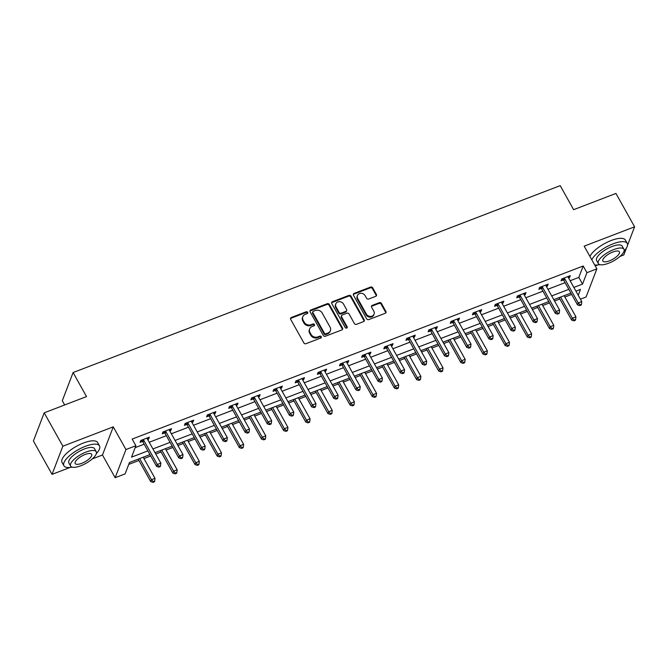 <?xml version="1.0" encoding="UTF-8"?>
<svg xmlns="http://www.w3.org/2000/svg" width="668" height="668" viewBox="0 0 668 668"><rect width="100%" height="100%" fill="white"/><g stroke="black" fill="none" stroke-linecap="round" stroke-linejoin="round"><path stroke-width="1" d="M307.631 312.34A1.119 0.969 21 0 0 306.144 311.797L291.331 317.484A1.603 1.386 21 0 0 290.672 319.329L303.856 342.918A1.603 1.386 21 0 0 305.977 343.694L320.79 338.008A1.119 0.969 21 0 0 321.258 336.714A1.119 0.969 21 0 0 319.763 336.171L317.851 336.906A5.119 4.434 21 0 1 311.046 334.426L309.944 332.464A5.119 4.434 21 0 1 309.626 328.915A5.119 4.434 21 0 1 312.065 326.56L313.977 325.825A1.119 0.969 21 0 0 312.958 323.988L311.037 324.723A5.119 4.434 21 0 1 304.232 322.243L303.138 320.273A5.119 4.434 21 0 1 302.813 316.724A5.119 4.434 21 0 1 305.251 314.369L307.171 313.634A1.119 0.969 21 0 0 307.631 312.34M307.464 313.459A1.119 0.969 21 0 0 305.852 312.557L291.039 318.244A1.603 1.386 21 0 0 290.488 318.628M321.083 337.833A1.119 0.969 21 0 0 319.471 336.939L317.559 337.674L317.851 336.906M314.269 325.65A1.119 0.969 21 0 0 312.666 324.748L310.745 325.483L311.037 324.723M375.742 296.316A1.603 1.386 21 0 0 376.401 294.471L372.702 287.85A1.603 1.386 21 0 0 370.581 287.073L354.132 293.386A1.603 1.386 21 0 0 353.472 295.231L366.649 318.82A1.603 1.386 21 0 0 368.778 319.596L385.227 313.284A1.603 1.386 21 0 0 385.887 311.438L381.42 303.447A1.603 1.386 21 0 0 379.29 302.671L372.251 305.368A1.603 1.386 21 0 0 371.592 307.213L373.813 311.179A4.284 3.707 21 0 1 374.08 314.144A4.284 3.707 21 0 1 370.423 316.398A4.284 3.707 21 0 1 366.348 314.043L357.672 298.512A4.284 3.707 21 0 1 357.405 295.548A4.284 3.707 21 0 1 361.062 293.294A4.284 3.707 21 0 1 365.129 295.648L366.573 298.237A1.603 1.386 21 0 0 368.703 299.014L375.742 296.316M570.121 280.744L578.814 277.412L583.197 265.989L586.93 272.669L596.866 268.853L586.061 297.018L580.417 299.18M44.205 412.824L62.859 446.199L52.054 474.363L33.4 440.989L44.205 412.824L86.523 396.583L73.096 372.552L560.193 185.637L573.628 209.677L615.946 193.436L634.6 226.811L584.183 246.158L596.866 268.853M92.259 458.933L102.471 455.017L113.276 426.852L62.859 446.199M113.276 426.852L125.96 449.547L135.896 445.731L131.521 457.154L147.895 450.867M583.197 265.989L132.172 439.06L135.896 445.731M329.357 304.483A1.603 1.386 21 0 0 327.228 303.706L310.779 310.019A1.603 1.386 21 0 0 310.119 311.864L323.304 335.453A1.603 1.386 21 0 0 325.425 336.229L341.874 329.917A1.603 1.386 21 0 0 342.534 328.071L329.357 304.483L329.065 305.243A1.603 1.386 21 0 0 326.936 304.474L310.486 310.779A1.603 1.386 21 0 0 309.935 311.163M332.455 301.702L348.905 295.39A1.603 1.386 21 0 1 351.026 296.166L364.21 319.755A1.603 1.386 21 0 1 363.551 321.6L356.512 324.306A1.603 1.386 21 0 1 354.382 323.529L349.038 313.96A1.603 1.386 21 0 0 346.909 313.183L342.241 314.979A1.603 1.386 21 0 0 341.582 316.824L347.151 326.786A1.119 0.969 21 0 1 345.197 327.529L331.796 303.548A1.603 1.386 21 0 1 332.455 301.702L332.163 302.462L348.613 296.149L348.905 295.39M619.971 256.437L623.795 254.976L626.509 247.895M627.511 245.298L634.6 226.811M73.096 372.552L62.291 400.716L64.671 404.967M135.17 447.644L144.171 444.195M149.198 442.266L166.324 435.695M171.35 433.766L188.476 427.194M193.503 425.265L210.629 418.694M215.655 416.757L232.781 410.185M237.808 408.257L254.934 401.685M259.961 399.756L277.095 393.185M282.121 391.256L299.247 384.684M304.274 382.756L321.4 376.184M326.427 374.255L343.552 367.684M348.579 365.755L365.705 359.184M370.732 357.255L387.857 350.683M392.884 348.754L410.01 342.183M415.045 340.254L432.171 333.683M437.198 331.754L454.324 325.182M459.35 323.254L476.476 316.682M481.503 314.753L498.629 308.182M503.655 306.253L520.781 299.681M525.808 297.753L542.934 291.181M547.96 289.244L565.095 282.673M147.628 439.46L148.638 439.068L149.365 437.164L140.848 440.437L140.113 442.341L142.409 441.456M169.781 430.96L170.791 430.568L171.517 428.664L163 431.937L162.266 433.841L164.57 432.956M191.933 422.452L192.943 422.067L193.67 420.164L185.153 423.437L184.418 425.341L186.723 424.456M214.086 413.951L215.096 413.567L215.831 411.663L207.305 414.937L206.579 416.84L208.875 415.955M236.247 405.451L237.249 405.067L237.983 403.163L229.458 406.436L228.732 408.34L231.028 407.455M258.399 396.951L259.401 396.567L260.136 394.663L251.611 397.936L250.884 399.84L253.18 398.955M280.552 388.45L281.562 388.066L282.288 386.162L273.771 389.436L273.037 391.331L275.333 390.454M302.704 379.95L303.715 379.566L304.441 377.662L295.924 380.927L295.189 382.831L297.494 381.954M324.857 371.45L325.867 371.066L326.594 369.162L318.077 372.427L317.342 374.33L319.646 373.454M347.009 362.949L348.02 362.565L348.746 360.662L340.229 363.926L339.503 365.83L341.799 364.953M369.162 354.449L370.172 354.065L370.907 352.161L362.382 355.426L361.655 357.33L363.951 356.453M391.323 345.949L392.325 345.565L393.06 343.661L384.534 346.926L383.808 348.83L386.104 347.944M413.475 337.449L414.477 337.064L415.212 335.161L406.687 338.425L405.96 340.329L408.257 339.444M435.628 328.948L436.638 328.556L437.365 326.66L428.848 329.925L428.113 331.829L430.409 330.944M457.78 320.448L458.791 320.055L459.517 318.152L451 321.425L450.265 323.329L452.57 322.444M479.933 311.948L480.943 311.555L481.67 309.651L473.153 312.925L472.426 314.828L474.723 313.943M502.085 303.447L503.096 303.055L503.831 301.151L495.305 304.424L494.579 306.328L496.875 305.443M524.246 294.947L525.248 294.555L525.983 292.651L517.458 295.924L516.731 297.828L519.028 296.943M546.399 286.438L547.401 286.054L548.136 284.151L539.61 287.424L538.884 289.327L541.18 288.442M568.551 277.938L569.562 277.554L570.288 275.65L561.771 278.923L561.036 280.827L563.333 279.942M128.74 464.394L138.927 460.486M143.954 458.557L150.743 455.952M155.769 454.023L161.08 451.985M166.107 450.057L172.895 447.451M177.922 445.523L183.232 443.485M188.259 441.556L195.048 438.951M200.074 437.022L205.385 434.985M210.412 433.056L217.2 430.451M222.227 428.522L227.537 426.485M232.564 424.556L239.353 421.951M244.379 420.022L249.69 417.984M254.717 416.055L261.505 413.45M266.532 411.521L271.851 409.484M276.878 407.547L283.666 404.95M288.693 403.013L294.004 400.975M299.03 399.046L305.819 396.441M310.845 394.512L316.156 392.475M321.183 390.546L327.971 387.941M332.998 386.012L338.309 383.975M343.335 382.046L350.124 379.441M355.151 377.512L360.461 375.474M365.488 373.546L372.276 370.94M377.303 369.012L382.614 366.974M387.64 365.045L394.429 362.44M399.456 360.511L404.766 358.474M409.801 356.545L416.59 353.94M421.617 352.011L426.927 349.974M431.954 348.045L438.742 345.439M443.769 343.511L449.08 341.473M454.106 339.544L460.895 336.939M465.922 335.01L471.232 332.973M476.259 331.044L483.047 328.439M488.074 326.51L493.385 324.473M498.411 322.544L505.2 319.939M510.227 318.01L515.537 315.972M520.564 314.043L527.353 311.438M532.379 309.509L537.69 307.472M542.717 305.543L549.505 302.938M554.54 301.009L559.851 298.972M564.877 297.043L571.666 294.438M595.238 265.931L597.793 264.954M149.991 454.607L129.475 462.481L125.091 473.896L115.155 477.712L125.96 449.547M102.471 455.017L115.155 477.712M52.054 474.363L70.082 467.45M573.845 287.424L582.546 284.084L586.93 272.669M152.922 448.938L170.056 442.366M175.083 440.437L192.209 433.866M197.235 431.937L214.361 425.366M219.388 423.437L236.514 416.865M241.54 414.937L258.666 408.365M263.693 406.436L280.819 399.865M285.846 397.936L302.98 391.364M308.006 389.436L325.132 382.864M330.159 380.935L347.285 374.364M352.312 372.435L369.437 365.855M374.464 363.926L391.59 357.355M396.617 355.426L413.743 348.855M418.769 346.926L435.895 340.354M440.93 338.425L458.056 331.854M463.083 329.925L480.209 323.354M485.235 321.425L502.361 314.853M507.388 312.925L524.514 306.353M529.54 304.424L546.666 297.853M551.693 295.924L568.819 289.353M578.246 295.289L580.5 289.411L575.941 291.164M570.915 293.093L553.789 299.665M548.762 301.594L531.636 308.165M526.601 310.094L509.475 316.665M504.449 318.594L487.323 325.166M482.296 327.095L465.17 333.666M460.143 335.595L443.018 342.166M437.991 344.095L420.865 350.667M415.838 352.595L398.712 359.167M393.686 361.096L376.552 367.676M371.525 369.604L354.399 376.176M349.372 378.105L332.246 384.676M327.22 386.605L310.094 393.176M305.067 395.105L287.941 401.677M282.915 403.606L265.789 410.177M260.762 412.106L243.636 418.677M238.601 420.606L221.475 427.178M216.449 429.106L199.323 435.678M194.296 437.607L177.17 444.178M172.144 446.107L155.018 452.679M578.814 277.412L582.546 284.084M148.638 439.068L147.887 437.732M170.791 430.568L170.039 429.232M192.943 422.067L192.2 420.731M215.096 413.567L214.353 412.231M237.249 405.067L236.505 403.731M259.401 396.567L258.658 395.231M281.562 388.066L280.81 386.73M303.715 379.566L302.963 378.23M325.867 371.066L325.116 369.73M348.02 362.565L347.276 361.229M370.172 354.065L369.429 352.729M392.325 345.565L391.582 344.229M414.477 337.064L413.734 335.72M436.638 328.556L435.887 327.22M458.791 320.055L458.039 318.719M480.943 311.555L480.2 310.219M503.096 303.055L502.353 301.719M525.248 294.555L524.505 293.219M547.401 286.054L546.658 284.718M569.562 277.554L568.81 276.218M302.813 316.724L302.52 317.492A5.119 4.434 21 0 0 302.846 321.032L303.138 320.273M310.745 325.483A5.119 4.434 21 0 1 303.94 323.003L302.846 321.032M309.626 328.915L309.334 329.675A5.119 4.434 21 0 0 309.651 333.223L309.944 332.464M317.559 337.674A5.119 4.434 21 0 1 310.754 335.186L309.651 333.223M342.425 329.533A1.603 1.386 21 0 0 342.241 328.831L329.065 305.243M313.334 311.263A1.119 0.969 21 0 0 312.874 312.557L324.448 333.265A1.119 0.969 21 0 0 325.934 333.808L327.955 333.031A5.119 4.434 21 0 0 330.393 330.677A5.119 4.434 21 0 0 330.075 327.128L322.16 312.975A5.119 4.434 21 0 0 315.363 310.495L313.334 311.263M312.808 311.781L312.515 312.541A1.119 0.969 21 0 0 312.582 313.317L312.874 312.557M330.393 330.677L330.101 331.437A5.119 4.434 21 0 1 327.662 333.791L325.642 334.568A1.119 0.969 21 0 1 324.155 334.025L312.582 313.317M364.102 321.216A1.603 1.386 21 0 0 363.918 320.515L350.733 296.926A1.603 1.386 21 0 0 348.613 296.149M341.482 315.714L341.189 316.473A1.603 1.386 21 0 0 341.29 317.584L346.859 327.545L347.151 326.786M343.494 304.032A4.284 3.707 21 0 0 339.419 301.677A4.284 3.707 21 0 0 335.762 303.932A4.284 3.707 21 0 0 336.037 306.896L339.094 312.365A1.603 1.386 21 0 0 341.214 313.142L345.89 311.346A1.603 1.386 21 0 0 346.55 309.501L343.494 304.032M335.762 303.932L335.47 304.691A4.284 3.707 21 0 0 335.745 307.656L336.037 306.896M346.65 310.612L346.358 311.371A1.603 1.386 21 0 1 345.598 312.115L340.922 313.902A1.603 1.386 21 0 1 338.801 313.125L335.745 307.656M332.163 302.462A1.603 1.386 21 0 0 331.612 302.846M357.405 295.548L357.113 296.308A4.284 3.707 21 0 0 357.38 299.272L357.672 298.512M374.08 314.144L373.788 314.904A4.284 3.707 21 0 1 370.13 317.158A4.284 3.707 21 0 1 366.056 314.803L357.38 299.272M385.778 312.9A1.603 1.386 21 0 0 385.595 312.198L381.127 304.207A1.603 1.386 21 0 0 378.998 303.431L371.959 306.128A1.603 1.386 21 0 0 371.416 306.512M376.293 295.932A1.603 1.386 21 0 0 376.109 295.231L372.41 288.609A1.603 1.386 21 0 0 370.289 287.833L353.84 294.145A1.603 1.386 21 0 0 353.288 294.53M138.176 459.141L150.726 481.603L151.461 479.699L155.009 478.338L143.202 457.213M139.654 458.574L151.461 479.699L153.273 481.595L152.98 482.363L154.4 481.812L154.692 481.052L153.273 481.595M155.009 478.338L154.692 481.052M152.98 482.363L150.726 481.603M143.72 440.179L142.985 442.082L156.571 466.381L157.297 464.477L143.72 440.179A1.628 1.411 21 0 0 143.336 439.719L143.144 439.552M159.118 466.373L158.825 467.132L160.245 466.59L160.537 465.83L159.118 466.373L157.297 464.477L160.846 463.116L147.269 438.818A1.628 1.411 21 0 1 147.094 438.275L147.069 438.049M142.985 442.082A1.628 1.411 21 0 0 142.61 441.623L141.098 440.337M156.571 466.381L158.825 467.132M160.537 465.83L160.846 463.116M96.342 453.589A20.382 7.064 150.8 0 0 99.499 445.898A20.382 7.064 150.8 0 0 85.362 446.324A20.382 7.064 150.8 0 0 63.919 465.78A20.382 7.064 150.8 0 0 72.127 467.124M99.499 445.898L97.637 442.558A20.382 7.064 150.8 0 0 83.492 442.984A20.382 7.064 150.8 0 0 62.049 462.448L63.919 465.78M70.616 466.072L68.896 462.999A14.679 5.085 -29.2 0 1 84.335 448.988A14.679 5.085 -29.2 0 1 94.514 448.679L96.234 451.752A14.679 5.085 150.8 0 0 86.055 452.061A14.679 5.085 150.8 0 0 70.616 466.072A14.679 5.085 150.8 0 0 80.795 465.763A14.679 5.085 150.8 0 0 96.234 451.752M81.73 463.325A9.461 3.282 150.8 0 0 91.683 454.298A9.461 3.282 150.8 0 0 85.12 454.499A9.461 3.282 150.8 0 0 75.167 463.525A9.461 3.282 150.8 0 0 81.73 463.325M624.062 251.093A20.382 7.064 150.8 0 0 627.219 243.403A20.382 7.064 150.8 0 0 613.074 243.828A20.382 7.064 150.8 0 0 591.815 259.81M594.695 264.954A20.382 7.064 150.8 0 0 599.839 264.628M627.219 243.403L625.348 240.062A20.382 7.064 150.8 0 0 611.212 240.488A20.382 7.064 150.8 0 0 589.953 256.47M598.328 263.576L596.616 260.503A14.679 5.085 -29.2 0 1 612.055 246.492A14.679 5.085 -29.2 0 1 622.234 246.183L623.954 249.256A14.679 5.085 150.8 0 0 613.767 249.565A14.679 5.085 150.8 0 0 598.328 263.576A14.679 5.085 150.8 0 0 608.515 263.267A14.679 5.085 150.8 0 0 623.954 249.256M609.441 260.829A9.461 3.282 150.8 0 0 619.395 251.803A9.461 3.282 150.8 0 0 612.832 252.003A9.461 3.282 150.8 0 0 602.887 261.029A9.461 3.282 150.8 0 0 609.441 260.829M160.328 450.641L172.878 473.103L173.613 471.199L177.162 469.838L165.355 448.712M161.806 450.073L173.613 471.199L175.425 473.094L175.133 473.854L176.552 473.311L176.845 472.552L175.425 473.094M177.162 469.838L176.845 472.552M175.133 473.854L172.878 473.103M182.481 442.141L195.031 464.602L195.766 462.699L199.314 461.337L187.508 440.212M183.959 441.573L195.766 462.699L197.578 464.594L197.285 465.354L198.705 464.811L198.997 464.051L197.578 464.594M199.314 461.337L198.997 464.051M197.285 465.354L195.031 464.602M165.873 431.678L165.138 433.582L178.723 457.881L179.45 455.977L165.873 431.678A1.628 1.411 21 0 0 165.489 431.219L165.297 431.052M181.27 457.872L180.978 458.632L182.397 458.089L182.69 457.329L181.27 457.872L179.45 455.977L182.999 454.616L169.422 430.317A1.628 1.411 21 0 1 169.246 429.775L169.221 429.549M165.138 433.582A1.628 1.411 21 0 0 164.762 433.123L163.251 431.837M178.723 457.881L180.978 458.632M182.69 457.329L182.999 454.616M188.025 423.178L187.299 425.082L200.876 449.38L201.602 447.476L188.025 423.178A1.628 1.411 21 0 0 187.641 422.719L187.449 422.552M203.423 449.372L203.13 450.132L204.55 449.589L204.842 448.829L203.423 449.372L201.602 447.476L205.159 446.115L191.574 421.817A1.628 1.411 21 0 1 191.399 421.274L191.374 421.049M187.299 425.082A1.628 1.411 21 0 0 186.915 424.623L185.403 423.337M200.876 449.38L203.13 450.132M204.842 448.829L205.159 446.115M204.633 433.641L217.192 456.102L217.918 454.198L221.467 452.837L209.66 431.712M206.111 433.073L217.918 454.198L219.73 456.094L219.438 456.854L220.866 456.311L221.158 455.551L219.73 456.094M221.467 452.837L221.158 455.551M219.438 456.854L217.192 456.102M226.786 425.14L239.344 447.602L240.071 445.698L243.62 444.337L231.813 423.211M228.264 424.572L240.071 445.698L241.891 447.593L241.599 448.353L243.018 447.81L243.311 447.051L241.891 447.593M243.62 444.337L243.311 447.051M241.599 448.353L239.344 447.602M248.947 416.64L261.497 439.101L262.223 437.198L265.772 435.837L253.974 414.711M250.416 416.072L262.223 437.198L264.044 439.093L263.751 439.853L265.171 439.31L265.463 438.55L264.044 439.093M265.772 435.837L265.463 438.55M263.751 439.853L261.497 439.101M210.178 414.678L209.451 416.581L223.029 440.88L223.763 438.976L210.178 414.678A1.628 1.411 21 0 0 209.802 414.218L209.602 414.051M225.575 440.872L225.283 441.631L226.702 441.089L226.995 440.329L225.575 440.872L223.763 438.976L227.312 437.615L213.727 413.317A1.628 1.411 21 0 1 213.551 412.774L213.526 412.548M209.451 416.581A1.628 1.411 21 0 0 209.067 416.122L207.556 414.836M223.029 440.88L225.283 441.631M226.995 440.329L227.312 437.615M232.33 406.177L231.604 408.081L245.181 432.38L245.916 430.476L232.33 406.177A1.628 1.411 21 0 0 231.955 405.718L231.763 405.551M247.728 432.371L247.436 433.131L248.855 432.588L249.147 431.829L247.728 432.371L245.916 430.476L249.465 429.106L235.887 404.808A1.628 1.411 21 0 1 235.704 404.274L235.679 404.048M231.604 408.081A1.628 1.411 21 0 0 231.22 407.622L229.709 406.336M245.181 432.38L247.436 433.131M249.147 431.829L249.465 429.106M254.491 397.677L253.756 399.573L267.334 423.871L268.068 421.976L254.491 397.677A1.628 1.411 21 0 0 254.107 397.218L253.915 397.051M269.88 423.871L269.588 424.631L271.008 424.088L271.3 423.328L269.88 423.871L268.068 421.976L271.617 420.606L258.04 396.308A1.628 1.411 21 0 1 257.865 395.773L257.84 395.548M253.756 399.573A1.628 1.411 21 0 0 253.372 399.113L251.861 397.836M267.334 423.871L269.588 424.631M271.3 423.328L271.617 420.606M271.099 408.14L283.649 430.601L284.376 428.697L287.933 427.336L276.126 406.211M272.577 407.572L284.376 428.697L286.196 430.593L285.904 431.353L287.324 430.81L287.616 430.05L286.196 430.593M287.933 427.336L287.616 430.05M285.904 431.353L283.649 430.601M276.644 389.177L275.909 391.072L289.494 415.371L290.221 413.475L276.644 389.177A1.628 1.411 21 0 0 276.26 388.718L276.068 388.551M292.033 415.371L291.749 416.131L293.168 415.588L293.461 414.828L292.033 415.371L290.221 413.475L293.77 412.106L280.193 387.807A1.628 1.411 21 0 1 280.017 387.273L279.992 387.048M275.909 391.072A1.628 1.411 21 0 0 275.533 390.613L274.014 389.335M289.494 415.371L291.749 416.131M293.461 414.828L293.77 412.106M293.252 399.639L305.802 422.101L306.537 420.197L310.086 418.828L298.279 397.71M294.73 399.072L306.537 420.197L308.349 422.092L308.057 422.852L309.476 422.31L309.768 421.55L308.349 422.092M310.086 418.828L309.768 421.55M308.057 422.852L305.802 422.101M298.796 380.668L298.062 382.572L311.647 406.87L312.373 404.967L298.796 380.668A1.628 1.411 21 0 0 298.412 380.209L298.22 380.05M314.194 406.87L313.902 407.63L315.321 407.088L315.613 406.319L314.194 406.87L312.373 404.967L315.922 403.606L302.345 379.307A1.628 1.411 21 0 1 302.17 378.773L302.145 378.547M298.062 382.572A1.628 1.411 21 0 0 297.686 382.113L296.174 380.835M311.647 406.87L313.902 407.63M315.613 406.319L315.922 403.606M315.405 391.139L327.955 413.592L328.689 411.697L332.238 410.327L320.431 389.21M316.882 390.571L328.689 411.697L330.501 413.592L330.209 414.352L331.629 413.809L331.921 413.049L330.501 413.592M332.238 410.327L331.921 413.049M330.209 414.352L327.955 413.592M320.949 372.168L320.222 374.072L333.8 398.37L334.526 396.466L320.949 372.168A1.628 1.411 21 0 0 320.565 371.709L320.373 371.55M336.346 398.37L336.054 399.13L337.474 398.587L337.766 397.819L336.346 398.37L334.526 396.466L338.075 395.105L324.498 370.807A1.628 1.411 21 0 1 324.322 370.272L324.297 370.047M320.222 374.072A1.628 1.411 21 0 0 319.838 373.612L318.327 372.335M333.8 398.37L336.054 399.13M337.766 397.819L338.075 395.105M337.557 382.639L350.107 405.092L350.842 403.188L354.391 401.827L342.584 380.71M339.035 382.071L350.842 403.188L352.654 405.092L352.362 405.852L353.781 405.309L354.073 404.549L352.654 405.092M354.391 401.827L354.073 404.549M352.362 405.852L350.107 405.092M343.101 363.668L342.375 365.571L355.952 389.87L356.679 387.966L343.101 363.668A1.628 1.411 21 0 0 342.717 363.208L342.525 363.05M358.499 389.87L358.207 390.63L359.626 390.079L359.918 389.319L358.499 389.87L356.679 387.966L360.236 386.605L346.65 362.306A1.628 1.411 21 0 1 346.475 361.772L346.45 361.538M342.375 365.571A1.628 1.411 21 0 0 341.991 365.112L340.48 363.835M355.952 389.87L358.207 390.63M359.918 389.319L360.236 386.605M359.71 374.138L372.268 396.592L372.994 394.688L376.543 393.327L364.736 372.21M361.188 373.571L372.994 394.688L374.815 396.592L374.523 397.351L375.942 396.809L376.234 396.041L374.815 396.592M376.543 393.327L376.234 396.041M374.523 397.351L372.268 396.592M365.254 355.167L364.528 357.071L378.105 381.37L378.839 379.466L365.254 355.167A1.628 1.411 21 0 0 364.878 354.708L364.678 354.549M380.651 381.37L380.359 382.129L381.779 381.578L382.071 380.818L380.651 381.37L378.839 379.466L382.388 378.105L368.803 353.806A1.628 1.411 21 0 1 368.627 353.272L368.602 353.038M364.528 357.071A1.628 1.411 21 0 0 364.144 356.612L362.632 355.334M378.105 381.37L380.359 382.129M382.071 380.818L382.388 378.105M381.862 365.63L394.421 388.091L395.147 386.188L398.696 384.826L386.897 363.701M383.34 365.07L395.147 386.188L396.967 388.091L396.675 388.851L398.095 388.308L398.387 387.54L396.967 388.091M398.696 384.826L398.387 387.54M396.675 388.851L394.421 388.091M387.407 346.667L386.68 348.571L400.257 372.869L400.992 370.965L387.407 346.667A1.628 1.411 21 0 0 387.031 346.208L386.839 346.049M402.804 372.861L402.512 373.629L403.931 373.078L404.224 372.318L402.804 372.861L400.992 370.965L404.541 369.604L390.964 345.306A1.628 1.411 21 0 1 390.788 344.771L390.755 344.538M386.68 348.571A1.628 1.411 21 0 0 386.296 348.111L384.785 346.834M400.257 372.869L402.512 373.629M404.224 372.318L404.541 369.604M404.023 357.129L416.573 379.591L417.3 377.687L420.857 376.326L409.05 355.201M405.501 356.57L417.3 377.687L419.12 379.591L418.828 380.351L420.247 379.8L420.539 379.04L419.12 379.591M420.857 376.326L420.539 379.04M418.828 380.351L416.573 379.591M409.567 338.167L408.833 340.07L422.41 364.369L423.145 362.465L409.567 338.167A1.628 1.411 21 0 0 409.183 337.707L408.991 337.549M424.957 364.361L424.664 365.129L426.092 364.578L426.376 363.818L424.957 364.361L423.145 362.465L426.693 361.104L413.116 336.806A1.628 1.411 21 0 1 412.941 336.271L412.916 336.037M408.833 340.07A1.628 1.411 21 0 0 408.449 339.611L406.937 338.334M422.41 364.369L424.664 365.129M426.376 363.818L426.693 361.104M426.176 348.629L438.726 371.091L439.46 369.187L443.009 367.826L431.202 346.7M427.654 348.061L439.46 369.187L441.272 371.091L440.98 371.851L442.4 371.299L442.692 370.54L441.272 371.091M443.009 367.826L442.692 370.54M440.98 371.851L438.726 371.091M431.72 329.666L430.985 331.57L444.571 355.869L445.297 353.965L431.72 329.666A1.628 1.411 21 0 0 431.336 329.207L431.144 329.04M447.117 355.86L446.825 356.62L448.245 356.077L448.537 355.318L447.117 355.86L445.297 353.965L448.846 352.604L435.269 328.305A1.628 1.411 21 0 1 435.093 327.763L435.068 327.537M430.985 331.57A1.628 1.411 21 0 0 430.61 331.111L429.098 329.833M444.571 355.869L446.825 356.62M448.537 355.318L448.846 352.604M448.328 340.129L460.878 362.59L461.613 360.687L465.162 359.326L453.355 338.2M449.806 339.561L461.613 360.687L463.425 362.582L463.133 363.35L464.552 362.799L464.845 362.039L463.425 362.582M465.162 359.326L464.845 362.039M463.133 363.35L460.878 362.59M453.873 321.166L453.138 323.07L466.723 347.368L467.45 345.465L453.873 321.166A1.628 1.411 21 0 0 453.488 320.707L453.296 320.54M469.27 347.36L468.978 348.12L470.397 347.577L470.69 346.817L469.27 347.36L467.45 345.465L470.998 344.103L457.421 319.805A1.628 1.411 21 0 1 457.246 319.262L457.221 319.037M453.138 323.07A1.628 1.411 21 0 0 452.762 322.611L451.251 321.333M466.723 347.368L468.978 348.12M470.69 346.817L470.998 344.103M470.481 331.629L483.031 354.09L483.766 352.186L487.314 350.825L475.507 329.7M471.959 331.061L483.766 352.186L485.578 354.082L485.285 354.85L486.705 354.299L486.997 353.539L485.578 354.082M487.314 350.825L486.997 353.539M485.285 354.85L483.031 354.09M476.025 312.666L475.299 314.57L488.876 338.868L489.602 336.964L476.025 312.666A1.628 1.411 21 0 0 475.641 312.206L475.449 312.039M491.423 338.86L491.13 339.62L492.55 339.077L492.842 338.317L491.423 338.86L489.602 336.964L493.159 335.603L479.574 311.305A1.628 1.411 21 0 1 479.399 310.762L479.373 310.536M475.299 314.57A1.628 1.411 21 0 0 474.915 314.11L473.403 312.824M488.876 338.868L491.13 339.62M492.842 338.317L493.159 335.603M492.633 323.128L505.192 345.59L505.918 343.686L509.467 342.325L497.66 321.199M494.111 322.56L505.918 343.686L507.73 345.581L507.438 346.341L508.866 345.799L509.158 345.039L507.73 345.581M509.467 342.325L509.158 345.039M507.438 346.341L505.192 345.59M498.178 304.165L497.451 306.069L511.028 330.368L511.763 328.464L498.178 304.165A1.628 1.411 21 0 0 497.802 303.706L497.602 303.539M513.575 330.359L513.283 331.119L514.702 330.576L514.995 329.817L513.575 330.359L511.763 328.464L515.312 327.103L501.726 302.804A1.628 1.411 21 0 1 501.551 302.262L501.526 302.036M497.451 306.069A1.628 1.411 21 0 0 497.067 305.61L495.556 304.324M511.028 330.368L513.283 331.119M514.995 329.817L515.312 327.103M514.786 314.628L527.344 337.089L528.071 335.186L531.619 333.825L519.813 312.699M516.264 314.06L528.071 335.186L529.891 337.081L529.599 337.841L531.018 337.298L531.31 336.538L529.891 337.081M531.619 333.825L531.31 336.538M529.599 337.841L527.344 337.089M520.33 295.665L519.604 297.569L533.181 321.867L533.916 319.964L520.33 295.665A1.628 1.411 21 0 0 519.955 295.206L519.762 295.039M535.728 321.859L535.435 322.619L536.855 322.076L537.147 321.316L535.728 321.859L533.916 319.964L537.464 318.603L523.887 294.304A1.628 1.411 21 0 1 523.704 293.761L523.679 293.536M519.604 297.569A1.628 1.411 21 0 0 519.22 297.11L517.708 295.824M533.181 321.867L535.435 322.619M537.147 321.316L537.464 318.603M536.947 306.128L549.497 328.589L550.223 326.685L553.772 325.324L541.973 304.199M538.416 305.56L550.223 326.685L552.044 328.581L551.751 329.341L553.171 328.798L553.463 328.038L552.044 328.581M553.772 325.324L553.463 328.038M551.751 329.341L549.497 328.589M542.491 287.165L541.756 289.069L555.333 313.367L556.068 311.463L542.491 287.165A1.628 1.411 21 0 0 542.107 286.706L541.915 286.539M557.88 313.359L557.588 314.119L559.007 313.576L559.3 312.816L557.88 313.359L556.068 311.463L559.617 310.102L546.04 285.804A1.628 1.411 21 0 1 545.865 285.261L545.84 285.036M541.756 289.069A1.628 1.411 21 0 0 541.372 288.609L539.861 287.324M555.333 313.367L557.588 314.119M559.3 312.816L559.617 310.102M559.099 297.627L571.649 320.089L572.376 318.185L575.933 316.824L564.126 295.699M560.577 297.06L572.376 318.185L574.196 320.081L573.904 320.84L575.323 320.298L575.616 319.538L574.196 320.081M575.933 316.824L575.616 319.538M573.904 320.84L571.649 320.089M564.644 278.665L563.909 280.568L577.494 304.867L578.221 302.963L564.644 278.665A1.628 1.411 21 0 0 564.26 278.205L564.068 278.038M580.041 304.858L579.749 305.618L581.168 305.076L581.461 304.316L580.041 304.858L578.221 302.963L581.77 301.594L568.192 277.295A1.628 1.411 21 0 1 568.017 276.761L567.992 276.535M563.909 280.568A1.628 1.411 21 0 0 563.533 280.109L562.013 278.823M577.494 304.867L579.749 305.618M581.461 304.316L581.77 301.594M305.852 312.557L306.144 311.797M319.471 336.939L319.763 336.171M312.666 324.748L312.958 323.988M303.94 323.003L304.232 322.243M310.754 335.186L311.046 334.426M291.039 318.244L291.331 317.484M342.241 328.831L342.534 328.071M310.486 310.779L310.779 310.019M326.936 304.474L327.228 303.706M324.155 334.025L324.448 333.265M325.642 334.568L325.934 333.808M327.662 333.791L327.955 333.031M350.733 296.926L351.026 296.166M363.918 320.515L364.21 319.755M341.29 317.584L341.582 316.824M338.801 313.125L339.094 312.365M340.922 313.902L341.214 313.142M345.598 312.115L345.89 311.346M366.056 314.803L366.348 314.043M371.959 306.128L372.251 305.368M378.998 303.431L379.29 302.671M381.127 304.207L381.42 303.447M385.595 312.198L385.887 311.438M353.84 294.145L354.132 293.386M370.289 287.833L370.581 287.073M372.41 288.609L372.702 287.85M376.109 295.231L376.401 294.471M143.336 439.719L142.61 441.623M165.489 431.219L164.762 433.123M187.641 422.719L186.915 424.623M209.802 414.218L209.067 416.122M231.955 405.718L231.22 407.622M254.107 397.218L253.372 399.113M276.26 388.718L275.533 390.613M298.412 380.209L297.686 382.113M320.565 371.709L319.838 373.612M342.717 363.208L341.991 365.112M364.878 354.708L364.144 356.612M387.031 346.208L386.296 348.111M409.183 337.707L408.449 339.611M431.336 329.207L430.61 331.111M453.488 320.707L452.762 322.611M475.641 312.206L474.915 314.11M497.802 303.706L497.067 305.61M519.955 295.206L519.22 297.11M542.107 286.706L541.372 288.609M564.26 278.205L563.533 280.109"/></g></svg>
